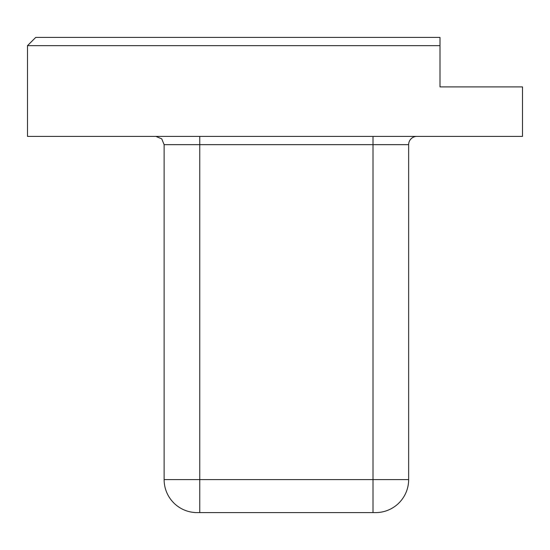 <?xml version="1.0" encoding="UTF-8"?>
<svg xmlns="http://www.w3.org/2000/svg" width="550" height="550" viewBox="0 0 550 550"><rect width="100%" height="100%" fill="white"/><g stroke="black" fill="none" stroke-linecap="round" stroke-linejoin="round"><path stroke-width="0.82" d="M197.12 512.6A33 33 0 0 1 164.12 479.6A33 33 0 0 0 197.12 512.6A33 33 0 0 1 164.12 479.6A33 33 0 0 0 197.12 512.6A33 33 0 0 1 164.12 479.6A33 33 0 0 0 197.12 512.6A33 33 0 0 1 164.12 479.6A33 33 0 0 0 197.12 512.6A33 33 0 0 1 164.12 479.6A33 33 0 0 0 197.12 512.6A33 33 0 0 1 164.12 479.6A33 33 0 0 0 197.12 512.6A33 33 0 0 1 164.12 479.6A33 33 0 0 0 197.12 512.6A33 33 0 0 1 164.12 479.6A33 33 0 0 0 197.12 512.6L199.76 512.6L197.12 512.6A33 33 0 0 1 164.12 479.6L164.12 144.65L161.748 138.861L155.87 136.4M164.12 479.6L199.76 479.6L199.76 512.6L373.01 512.6L373.01 479.6L408.65 479.6A33 33 0 0 1 375.65 512.6L373.01 512.6L375.65 512.6M408.65 479.6L408.65 144.65A8.25 8.25 0 0 1 416.9 136.4M522.5 86.9L522.5 136.4L27.5 136.4L27.5 45.65L35.75 37.4L27.5 45.65L440 45.65L440 86.9L522.5 86.9M317.9 37.4L35.75 37.4L440 37.4L440 45.65M440 37.4L397.1 37.4M373.01 136.4L373.01 144.65L164.12 144.65M408.65 144.65L373.01 144.65L373.01 479.6L199.76 479.6L199.76 136.4"/></g></svg>

